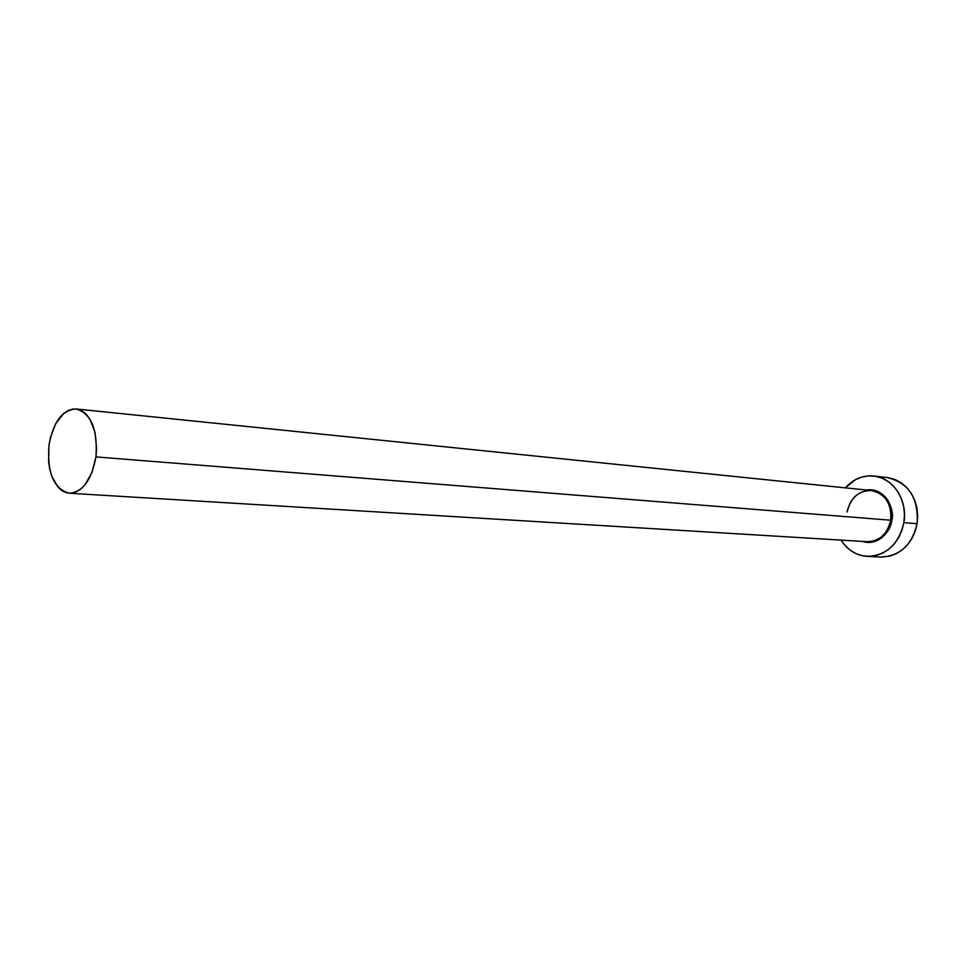 <?xml version="1.0" encoding="UTF-8"?>
<svg xmlns="http://www.w3.org/2000/svg" width="966" height="966" viewBox="0 0 966 966"><rect width="100%" height="100%" fill="white"/><g stroke="black" fill="none" stroke-linecap="round" stroke-linejoin="round"><path stroke-width="1.45" d="M866.635 541.648C879.241 541.552 887.271 534.415 890.712 520.215L891.739 520.36C891.69 528.8 879.664 546.961 862.264 541.395L869.328 542.469L873.795 541.841L882.055 537.627L888.37 530.08L891.739 520.36L890.712 520.215C891.739 503.648 885.303 493.747 871.38 490.523L76.266 408.992M95.936 456.906L890.712 520.215L95.936 456.906C91.625 480.054 82.738 492.165 69.298 493.228C53.83 488.929 47.044 472.978 48.952 445.386C53.215 421.937 62.283 409.801 76.169 408.98C91.202 413.484 97.783 429.459 95.936 456.906L96.588 448.514L95.03 432.382L89.947 419.208L86.336 414.402L82.182 411.033L77.666 409.222L72.969 409.029L68.272 410.441L63.732 413.4L55.847 423.398L50.449 437.465L48.952 445.386L48.59 461.555L49.749 469.222L51.753 476.214L58.02 487.178L62.053 490.728L66.497 492.769L71.17 493.215L75.916 492.044L80.54 489.267L84.863 485.004L91.915 472.664L95.936 456.906M867.432 556.404L880.726 557.056C899.817 556.283 911.94 545.162 917.108 523.693L903.886 522.654L904.478 514.649L903.705 506.703L901.58 499.144L898.187 492.262L893.683 486.321L888.249 481.575L882.103 478.17L875.486 476.262L868.663 475.876L861.901 477.035L855.441 479.679L845.31 487.842C853.328 479.027 862.843 475.079 873.844 476.021C893.031 477.639 907.955 500.376 903.886 522.654L917.108 523.693C918.702 498.106 908.74 482.722 887.211 477.554L873.964 476.033M903.886 522.654C898.682 544.365 886.486 555.607 867.287 556.392C856.274 555.535 847.532 550.113 841.048 540.103L844.912 545.295L850.152 550.125L856.142 553.675L862.662 555.812L869.472 556.428L876.295 555.486L882.888 553.011L888.974 549.099L894.311 543.882L898.694 537.567L901.918 530.394L903.886 522.654M866.454 490.016L873.264 490.028L877.587 491.308L885.134 496.669L888.056 500.557L891.63 509.976L891.739 520.36C895.216 511.787 886.438 486.912 866.466 490.016M880.569 557.044L889.686 556.15L896.231 553.711L902.292 549.847L907.593 544.691L911.952 538.436L915.164 531.348L917.108 523.693L917.7 515.772L916.915 507.923L914.802 500.436L911.433 493.626L906.941 487.758L901.544 483.048L895.422 479.691L888.841 477.784M69.407 493.24L867.202 541.697C879.543 541.286 887.392 534.126 890.712 520.215C891.763 503.817 885.424 493.928 871.67 490.547C858.714 490.414 850.515 497.562 847.061 511.98M871.38 490.523C858.689 490.511 850.611 497.659 847.158 511.968"/></g></svg>
